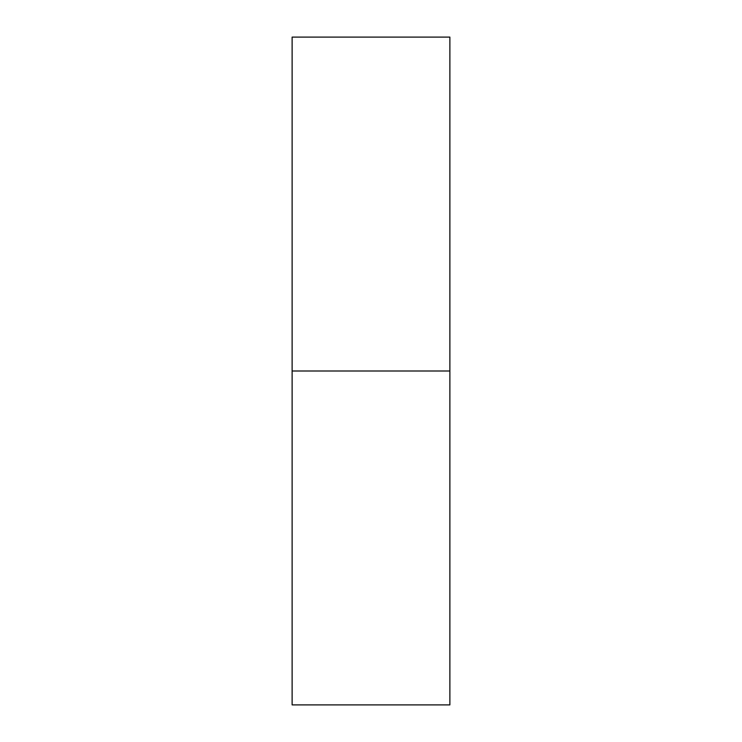 <?xml version="1.0" encoding="UTF-8"?>
<svg xmlns="http://www.w3.org/2000/svg" width="742" height="742" viewBox="0 0 742 742"><rect width="100%" height="100%" fill="white"/><g stroke="black" fill="none" stroke-linecap="round" stroke-linejoin="round"><path stroke-width="1.11" d="M292.125 704.9L292.125 37.1L292.125 371L449.875 371L449.875 37.1L449.875 371L292.125 371L292.125 704.9L449.875 704.9L449.875 371L449.875 704.9M292.125 37.1L449.875 37.1"/></g></svg>
